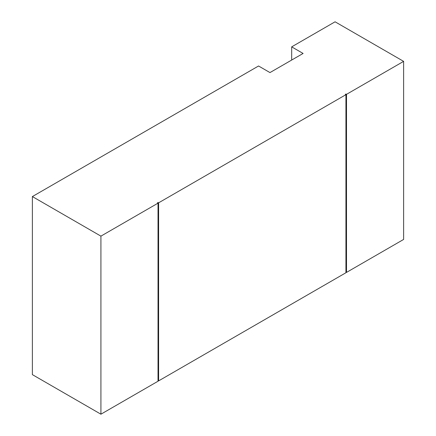 <?xml version="1.0" encoding="UTF-8"?>
<svg xmlns="http://www.w3.org/2000/svg" width="436" height="436" viewBox="0 0 436 436"><rect width="100%" height="100%" fill="white"/><g stroke="black" fill="none" stroke-linecap="round" stroke-linejoin="round"><path stroke-width="0.65" d="M403.622 61.367L346.506 94.345L346.506 272.407L403.622 239.435L403.622 61.367L335.082 21.8L291.679 46.859L291.679 60.048M291.679 46.859L303.102 53.454L269.971 72.583L258.553 65.989L32.378 196.565L32.378 374.633L100.918 414.2L158.028 381.228L158.028 203.16L157.461 202.833L158.028 202.5L158.6 202.833L158.6 380.895L345.933 272.74L345.933 94.672L345.367 94.345L345.933 94.013L346.506 94.345M345.933 94.013L345.933 94.672L158.6 202.833M158.028 202.5L158.028 203.16L100.918 236.132L100.918 414.2M32.378 196.565L100.918 236.132M346.506 272.407L345.933 272.08M158.6 380.895L158.028 380.568"/></g></svg>
